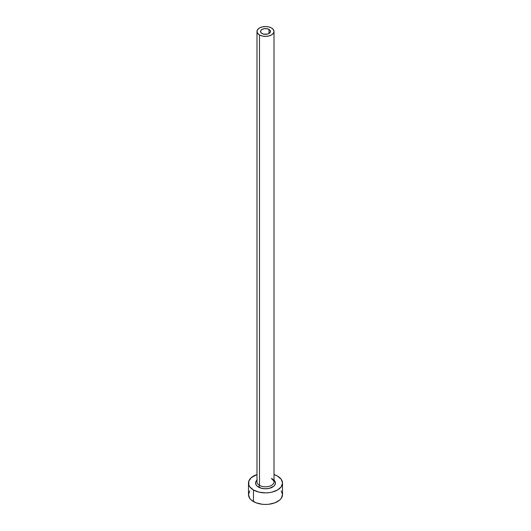 <?xml version="1.0" encoding="UTF-8"?>
<svg xmlns="http://www.w3.org/2000/svg" width="531" height="531" viewBox="0 0 531 531"><rect width="100%" height="100%" fill="white"/><g stroke="black" fill="none" stroke-linecap="round" stroke-linejoin="round"><path stroke-width="0.8" d="M261.989 33.486A4.965 2.867 180 0 1 260.535 31.462A4.965 2.867 180 0 1 263.602 28.813A4.965 2.867 180 0 1 269.011 29.437L269.011 33.486L267.398 34.11L263.602 34.11L261.371 33.055L260.635 32.019L260.913 30.367L261.989 29.437L264.531 28.654L267.398 28.813L269.629 29.869L270.365 30.904L270.087 32.557L269.011 33.486L269.011 29.437A4.965 2.867 180 0 1 270.465 31.462A4.965 2.867 180 0 1 267.398 34.11A4.965 2.867 180 0 1 261.989 33.486M257.07 481.225A8.509 4.912 0 0 0 259.486 485.361A1.42 0.816 -60 0 1 258.478 487.1A9.93 5.728 180 0 1 256.991 480.097M256.991 31.462L256.991 481.889A8.509 4.912 0 0 0 259.486 485.361A8.509 4.912 0 0 0 268.759 486.429A8.509 4.912 0 0 0 274.009 481.889L274.009 31.462A8.509 4.912 180 0 1 268.759 36.002A8.509 4.912 180 0 1 259.486 34.933L259.486 485.361L259.486 34.933A8.509 4.912 180 0 1 256.991 31.462A8.509 4.912 180 0 1 262.241 26.922A8.509 4.912 180 0 1 271.514 27.99A8.509 4.912 180 0 1 274.009 31.462L273.359 29.583L271.514 27.99L268.759 26.922L265.5 26.55L262.241 26.922L259.486 27.99L257.641 29.583L256.991 31.462L257.641 33.34L259.486 34.933L262.241 36.002L265.5 36.373L268.759 36.002L271.514 34.933L273.359 33.34L274.009 31.462M249.776 490.863L248.481 494.627A17.019 9.823 0 0 0 253.466 501.569L253.466 489.994L258.989 492.124L265.5 492.874L268.819 492.682L272.011 492.124L277.534 489.994L281.224 486.808L282.519 483.044L281.224 479.287L277.534 476.101L274.009 474.535A17.019 9.823 180 0 1 277.534 476.101A17.019 9.823 180 0 1 282.519 483.044A17.019 9.823 180 0 1 272.011 492.124A17.019 9.823 180 0 1 253.466 489.994L253.466 501.569A17.019 9.823 0 0 0 272.011 503.7A17.019 9.823 0 0 0 282.519 494.627L281.224 490.863M253.466 489.994A17.019 9.823 180 0 1 248.481 483.044A17.019 9.823 180 0 1 256.991 474.535L251.349 477.588L248.807 481.132L248.807 484.962L249.776 486.808L253.466 489.994M273.757 479.865L274.673 480.854L275.43 483.044L274.673 485.241L273.757 486.23L269.297 488.341L265.5 488.779L261.703 488.341L257.243 486.23L256.327 485.241L255.57 483.044L256.327 480.854L257.243 479.865M248.481 483.044L248.481 494.627L249.776 498.383L251.349 500.083L256.048 502.797L262.181 504.264L265.5 504.45L268.819 504.264L274.952 502.797L279.651 500.083L281.224 498.383L282.519 494.627L282.519 483.044M274.009 480.097A9.93 5.728 180 0 1 271.613 487.564A9.93 5.728 180 0 1 258.478 487.1A1.42 0.816 120 0 0 259.486 485.361A8.509 4.912 0 0 0 268.221 486.542A8.509 4.912 0 0 0 273.93 482.546A8.509 4.912 0 0 0 271.514 478.411M274.009 481.889C274.487 481.657 273.757 480.714 271.812 479.062"/></g></svg>
